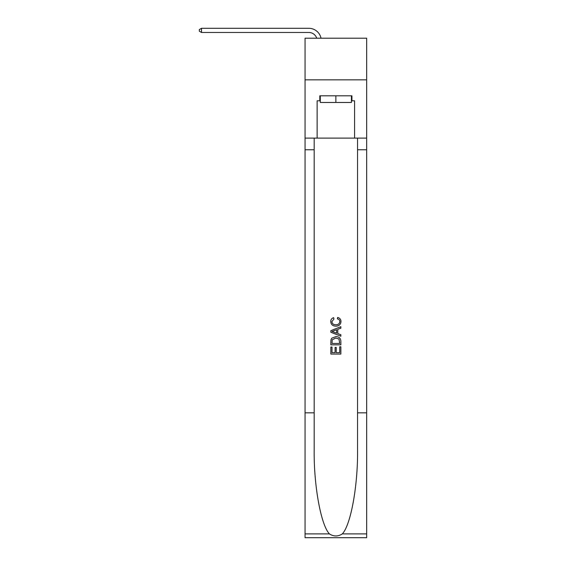 <?xml version="1.0" encoding="UTF-8"?>
<svg xmlns="http://www.w3.org/2000/svg" width="566" height="566" viewBox="0 0 566 566"><rect width="100%" height="100%" fill="white"/><g stroke="black" fill="none" stroke-linecap="round" stroke-linejoin="round"><path stroke-width="0.85" d="M366.662 79.834L366.662 38.205L305.06 38.205L305.06 79.834L366.662 79.834L366.662 138.104L354.592 138.104L354.592 100.812L351.932 100.812L351.932 95.817L319.797 95.817L319.797 100.812L320.292 100.812M308.81 32.46A8.327 8.327 0 0 1 316.719 38.205A8.327 8.327 0 0 0 308.81 32.46A8.327 8.327 0 0 1 316.719 38.205A8.327 8.327 0 0 0 308.81 32.46A8.327 8.327 0 0 1 316.719 38.205A8.327 8.327 0 0 0 308.81 32.46L201.496 32.46L201.496 28.3L308.81 28.3A12.487 12.487 0 0 1 321.028 38.205M351.429 95.817L351.429 102.474L320.292 102.474L320.292 95.817M335.864 95.817L335.864 102.474M339.699 346.76L339.699 352.653L336.239 352.653L339.699 352.653L339.699 346.76L340.852 346.76L340.852 354.061L330.862 354.061L330.862 347.015L330.862 354.061M335.093 347.404L335.093 352.653L332.016 352.653L335.093 352.653L335.093 347.404L336.239 347.404L336.239 352.653M331.726 338.206L331.011 339.657L331.726 338.206L335.808 336.643C338.999 336.629 340.682 338.171 340.852 341.263L340.852 344.843L330.862 344.843L330.862 341.425L330.862 344.843M337.654 317.434L337.329 318.842L337.654 317.434C339.77 317.986 340.881 319.344 340.98 321.509C340.711 324.58 338.977 326.122 335.787 326.143L335.787 326.143C332.716 326.073 331.032 324.544 330.735 321.538L330.735 321.538C330.785 319.564 331.754 318.283 333.643 317.689L333.636 317.689M342.303 533.901L366.662 533.901L366.662 537.7L305.06 537.7L305.06 412.826L314.18 412.826L314.18 449.949C313.734 485.437 320.929 525.078 329.419 533.901C333.714 536.639 338.008 536.639 342.303 533.901C350.793 525.078 357.995 485.437 357.549 449.949L357.549 138.104M330.862 330.664L330.862 332.249L340.852 336.218L330.862 332.249L330.862 330.664L340.852 326.695L330.862 330.664M357.549 412.826L366.662 412.826L366.662 138.104M305.06 412.826L305.06 79.834M314.18 138.104L314.18 412.826M366.662 533.901L366.662 412.826M305.06 138.104L317.13 138.104L317.13 100.812L319.797 100.812M317.13 138.104L354.592 138.104M351.429 100.812L351.932 100.812M333.643 317.689L333.94 319.097L331.888 321.608C332.185 323.766 333.48 324.806 335.78 324.735C338.114 324.856 339.466 323.823 339.826 321.644C339.72 320.087 338.885 319.153 337.329 318.842M340.852 326.695L340.852 328.188L337.782 329.327L337.782 333.586L340.852 334.725L340.852 336.218M333.862 332.136L336.629 333.162L336.629 329.752L332.016 331.457L333.862 332.136M336.629 329.752L336.629 333.162M330.862 341.425L331.011 339.657M338.992 339.013L339.699 343.435L338.992 339.013L335.78 338.051L332.221 339.756L332.016 343.435L339.699 343.435L332.016 343.435M330.862 347.015L332.016 347.015L332.016 352.653M201.496 32.46L199.338 31.215L199.338 29.545L201.496 28.3M357.549 149.764L366.662 149.764M314.18 149.764L305.06 149.764M305.06 533.901L329.419 533.901"/></g></svg>
